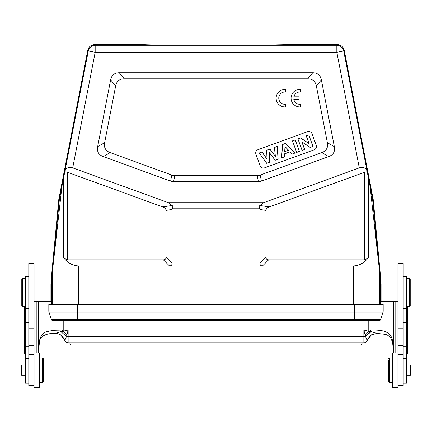 <?xml version="1.0" encoding="UTF-8"?>
<svg xmlns="http://www.w3.org/2000/svg" width="432" height="432" viewBox="0 0 432 432"><rect width="100%" height="100%" fill="white"/><g stroke="black" fill="none" stroke-linecap="round" stroke-linejoin="round"><path stroke-width="0.65" d="M397.931 284.013L381.073 284.013L381.073 301.223L397.931 301.223M50.927 284.013L51.629 284.715L51.629 300.521L50.927 301.223L50.927 284.013L34.069 284.013M397.931 385.587L403.202 385.587L403.202 263.488L397.931 263.488L397.931 352.928L392.661 352.928L392.661 387.347L397.931 387.347L397.931 352.928M371.228 334.946L376.947 333.38L385.285 334.319L387.148 334.892L390.604 337.316L392.612 342.592L393.368 350.201L392.656 342.041C391.651 330.739 381.931 329.843 370.548 330.048L370.575 331.533L369.133 331.241L365.126 335.043L365.456 336.479L371.093 331.636L370.575 331.538M392.623 342.598L392.656 342.041M43.551 380.851L43.551 358.895L43.551 380.851M43.551 358.895L42.498 357.842L40.041 357.842L40.041 382.428L42.498 382.428L42.498 357.842M39.339 387.347L39.339 352.928L34.069 352.928L34.069 387.347L39.339 387.347M34.069 352.928L34.069 263.488L28.798 263.488L28.798 385.587L34.069 385.587M410.222 305.91L410.222 279.272L410.222 305.91M410.222 279.272L409.52 278.57L409.52 306.666L410.222 305.964M406.712 375.332L410.4 375.332L410.4 364.937L406.712 364.937M403.202 383.173L406.712 383.173L406.712 276.809L403.202 276.809M21.778 279.32L21.778 305.964L21.778 279.32M21.778 305.964L22.48 306.666L22.48 278.57L25.288 278.57M25.288 364.937L21.6 364.937L21.6 375.332L25.288 375.332M28.798 276.809L25.288 276.809L25.288 383.173L28.798 383.173M38.632 352.928L38.632 301.223M36.877 352.928L36.877 301.223M24.235 306.666L24.235 353.727L25.288 353.819M371.488 334.811L369.9 336.096L367.227 340.432A3.51 3.51 0 0 1 363.863 342.927L68.137 342.927C66.506 342.754 65.389 341.923 64.773 340.432L66.544 336.479L60.907 331.636L55.058 333.38C44.717 333.142 39.064 337.333 39.388 342.592L38.632 350.201L39.344 342.041A3.51 1.89 10.2 0 1 39.382 342.635M370.229 331.533L365.342 335.977M371.498 334.778L367.135 340.286L365.456 336.479A3.51 0.308 0 0 1 363.863 336.512L363.863 330.043L370.548 330.048M371.093 331.636L376.947 333.326M372.406 334.298L369.7 336.226L367.238 340.432A3.51 3.51 0 0 1 363.863 342.927L363.863 336.512L68.137 336.512L68.137 342.927M64.827 340.335L62.257 336.177L59.886 334.449M64.865 340.286L60.502 334.778M39.344 342.041C39.895 336.911 42.228 333.466 46.348 331.706L53.46 330.275L61.873 330.043L63.218 331.241L63.218 330.043L68.137 330.043L68.137 336.512A3.51 0.308 0 0 1 66.544 336.479M60.907 331.636L68.137 330.043L66.906 334.919L63.223 331.247M61.873 330.048L63.218 330.043L63.218 320.36M369.133 331.236L368.782 331.247L368.782 320.36M368.782 331.247L363.863 330.043L365.121 335.043M64.773 340.432L62.051 336.053L60.345 334.703M66.539 336.479L66.906 334.919M393.368 301.223L393.368 352.928M407.765 353.705L407.765 306.666M406.712 353.77L407.765 353.678L406.712 353.819M395.118 301.223L395.118 352.928M388.449 360.169L388.449 381.375L388.449 360.169M388.449 358.895L389.502 357.842L389.502 382.428L388.449 381.375M389.502 382.428L391.959 382.428L391.959 357.842L389.502 357.842M381.073 301.223L380.371 300.521L380.371 284.715L381.073 284.013M61.463 320.36L379.561 320.36A1.053 1.053 0 0 0 380.565 319.637L383.011 312.109A3.51 3.51 0 0 0 383.179 311.024L383.179 304.56L48.821 304.56L48.821 311.024L77.269 311.024L77.269 304.56M52.439 320.36A1.053 1.053 0 0 1 51.435 319.637A1.053 1.053 0 0 0 52.439 320.36L77.269 320.36L77.269 311.024L354.731 311.024L354.731 304.56M379.561 320.36A1.053 1.053 0 0 0 380.565 319.637L354.731 319.637L354.731 311.024L383.179 311.024M354.731 320.36L354.731 319.637L51.435 319.637L48.989 312.109A3.51 3.51 0 0 1 48.821 311.024M285.79 106.888L285.79 104.236A6.145 6.145 0 0 1 278.764 98.156A6.145 6.145 0 0 1 285.79 92.07L285.79 89.419A8.78 8.78 0 0 0 276.129 98.156A8.78 8.78 0 0 0 285.79 106.888M293.83 99.468L298.96 99.468L298.96 96.838L293.83 96.838A6.145 6.145 0 0 1 300.715 92.07L300.715 89.419A8.78 8.78 0 0 0 291.055 98.156A8.78 8.78 0 0 0 300.715 106.888L300.715 104.236A6.145 6.145 0 0 1 293.83 99.468M67.468 172.249L162.724 206.917A10.627 5.27 171.4 0 1 166.012 210.4L166.012 257.207A13.937 5.27 45 0 1 163.382 259.843L67.468 259.843L67.468 172.249L64.795 171.747L59.427 199.109L58.855 199.022L87.755 50.339A7.025 7.025 -129.5 0 1 94.651 44.658L144.882 44.663M266.76 45.09L287.118 44.658L337.349 44.658A7.025 7.025 -50.5 0 1 344.245 50.339L373.145 199.022L372.573 199.109L367.205 171.747L364.532 172.249L364.532 259.843L368.566 257.629L368.566 178.718M287.134 44.658L287.134 44.663C287.075 44.993 253.838 45.279 216 45.274C178.162 45.279 144.925 44.993 144.866 44.663L144.866 44.658M64.795 171.747L64.892 171.256C66.01 167.886 68.612 166.763 72.706 167.881L168.383 202.705L172.098 205.497C173.092 206.28 173.059 207.376 172.006 208.786L259.994 208.786A10.627 5.27 8.6 0 0 259.902 209.477L259.902 263.288A13.937 5.27 135 0 0 262.537 265.923L353.425 265.923C358.96 265.842 364.009 263.077 368.566 257.629M58.855 199.022A3.51 3.51 8.2 0 0 58.806 199.363L59.373 199.444L59.427 199.109M61.949 186.295L52.234 273.067L59.373 199.444M63.434 178.718L63.434 257.629C67.991 263.077 73.04 265.842 78.575 265.923L169.463 265.923A13.937 5.27 45 0 0 172.098 263.288L172.098 209.477A10.627 5.27 171.4 0 0 172.006 208.786M51.802 304.56L51.802 297.815M51.802 287.42L51.802 273.046L52.234 273.067L52.234 304.56M379.766 304.56L379.766 273.067L380.198 273.046L380.198 287.42M380.198 297.815L380.198 304.56M372.573 199.109L379.766 273.067L370.051 186.295M63.434 257.629L67.468 259.843M259.994 208.786C258.941 207.376 258.908 206.28 259.902 205.497L263.617 202.705L168.383 202.705M263.617 202.705L359.294 167.881C363.388 166.763 365.99 167.886 367.108 171.256L343.726 50.971A7.025 7.025 -140.5 0 0 336.83 45.284L95.17 45.284A7.025 7.025 140.5 0 0 88.274 50.971L95.17 52.31L336.83 52.31L343.726 50.971L344.245 50.339M258.352 181.629A35.527 17.561 80 0 0 261.36 181.1L328.725 156.584A43.686 17.561 29.5 0 0 334.341 146.653L321.359 79.861A43.151 17.561 -50.5 0 0 312.741 72.754L119.259 72.754A43.151 17.561 -129.5 0 0 110.641 79.861L97.659 146.653A43.686 17.561 150.5 0 0 103.275 156.584L170.64 181.1A35.527 17.561 100 0 0 173.648 181.629L258.352 181.629L257.283 175.549L174.717 175.549A35.527 17.561 100 0 1 171.715 175.019L110.236 152.642A43.686 17.561 150.5 0 1 104.62 142.717L115.657 85.941A43.151 17.561 -129.5 0 1 124.276 78.835L307.724 78.835A43.151 17.561 -50.5 0 1 316.343 85.941L327.38 142.717A43.686 17.561 29.5 0 1 321.764 152.642L260.285 175.019A35.527 17.561 80 0 1 257.283 175.549M260.118 165.737L255.917 154.186A3.51 3.51 0 0 1 258.012 149.683L307.519 131.663A3.51 3.51 0 0 1 312.023 133.763L316.224 145.314A3.51 3.51 0 0 1 314.123 149.818L264.622 167.832A3.51 3.51 0 0 1 260.118 165.737M259.216 152.982L266.701 163.339L269.708 162.243L269.298 152.615L275.179 160.256L278.122 159.181L277.258 146.416L274.46 147.431L275.287 156.271L269.941 149.078L266.641 150.282L267.014 159.127L262.057 151.951L259.216 152.982L266.722 163.264L269.649 162.2L269.228 152.426L275.2 160.18L278.057 159.138L277.198 146.502L274.525 147.474L275.368 156.481L269.919 149.153L266.706 150.32L267.084 159.338L262.03 152.021L259.313 153.014M292.253 154.04L295.272 152.939L285.563 143.392L282.631 144.461L281.48 157.961L284.423 156.892L284.602 153.851L290.099 151.853L292.253 154.04L295.159 152.917L285.547 143.462L282.685 144.504L281.545 157.869L284.364 156.843L284.542 153.808L290.115 151.783L292.27 153.97M292.453 140.886L296.66 152.437L299.435 151.427L295.229 139.876L292.453 140.886L296.698 152.356L299.354 151.389L295.191 139.952L292.534 140.918M297.902 138.899L302.108 150.455L304.684 149.515L301.941 141.982L310.225 147.496L313.011 146.486L308.81 134.93L306.229 135.869L309.037 143.586L300.602 137.916L297.902 138.899L302.141 150.374L304.609 149.477L301.822 141.826L310.235 147.431L312.935 146.448L308.772 135.011L306.31 135.907L309.161 143.743L300.596 137.986L297.983 138.937M285.044 146.632L288.495 150.228L284.747 151.594L284.99 146.491L288.608 150.255L284.683 151.686L284.99 146.491M364.532 259.843L268.618 259.843A13.937 5.27 135 0 1 265.988 257.207L265.988 210.4A10.627 5.27 8.6 0 1 269.276 206.917L364.532 172.249M367.205 171.747L367.108 171.256M52.25 272.732L51.818 272.711L58.806 199.363M51.818 272.711A3.51 3.51 2.7 0 0 51.802 273.046M372.627 199.444L373.194 199.363A3.51 3.51 171.8 0 0 373.145 199.022M380.198 273.046A3.51 3.51 177.3 0 0 380.182 272.711L379.75 272.732M373.194 199.363L380.182 272.711M360.002 345.033A2.106 2.106 0 0 0 362.108 342.927A2.106 2.106 0 0 1 360.002 345.033L71.998 345.033A2.106 2.106 0 0 1 69.892 342.927A2.106 2.106 0 0 0 71.998 345.033L71.998 342.927L71.998 345.033L360.002 345.033L360.002 342.927M72.306 345.033L280.098 345.006M28.798 312.055L34.069 312.055M34.069 328.261L28.798 328.261M34.069 345.562L28.798 345.562M403.202 322.45L406.712 322.45M406.712 346.815L403.202 346.815M28.798 346.815L25.288 346.815M25.288 322.45L28.798 322.45M24.235 353.657L25.288 353.765M403.202 345.562L397.931 345.562M397.931 328.261L403.202 328.261M397.931 312.055L403.202 312.055M48.989 312.109L383.011 312.109M94.651 44.658L95.17 45.284L95.17 52.31L72.706 167.881M359.294 167.881L336.83 52.31L336.83 45.284L337.349 44.658M64.892 171.256L88.274 50.971L87.755 50.339M78.575 304.56L78.575 265.923M353.425 265.923L353.425 304.56M169.463 265.923L163.382 259.843M162.724 206.917L172.098 205.497M328.725 156.584L321.764 152.642M260.285 175.019L261.36 181.1M174.717 175.549L173.648 181.629M170.64 181.1L171.715 175.019M110.236 152.642L103.275 156.584M97.659 146.653L104.62 142.717M115.657 85.941L110.641 79.861M119.259 72.754L124.276 78.835M307.724 78.835L312.741 72.754M321.359 79.861L316.343 85.941M327.38 142.717L334.341 146.653M259.902 205.497L269.276 206.917M268.618 259.843L262.537 265.923M259.902 263.288L265.988 257.207M265.988 210.4L259.902 209.477M172.098 209.477L166.012 210.4M166.012 257.207L172.098 263.288M50.927 301.223L34.069 301.223M397.931 354.683L403.202 354.683M43.551 381.375L42.498 382.428M40.041 361.708L39.339 361.708M40.041 378.567L39.339 378.567M28.798 354.683L34.069 354.683M406.712 306.666L409.52 306.666M406.712 278.57L409.52 278.57M406.712 358.587L403.202 358.587M406.712 308.421L403.202 308.421M21.778 279.272L22.48 278.57M22.48 306.666L25.288 306.666M28.798 308.421L25.288 308.421M28.798 358.587L25.288 358.587M55.058 333.38C56.576 333.196 58.487 333.725 60.793 334.962L60.793 334.962M392.661 361.708L391.959 361.708M392.661 378.567L391.959 378.567"/></g></svg>
